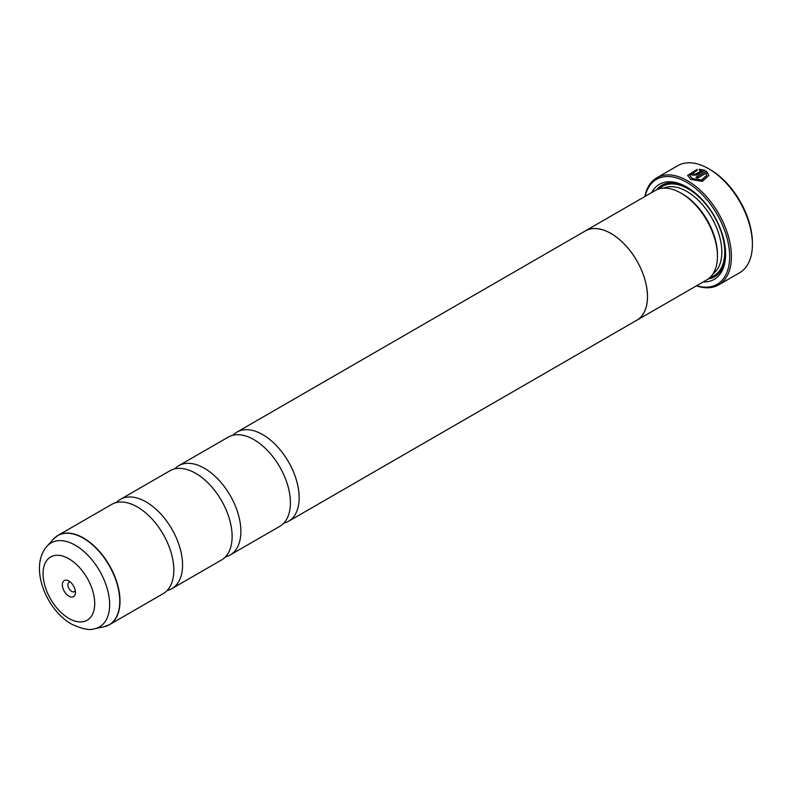 <?xml version="1.0" encoding="UTF-8"?>
<svg xmlns="http://www.w3.org/2000/svg" width="792" height="792" viewBox="0 0 792 792"><rect width="100%" height="100%" fill="white"/><g stroke="black" fill="none" stroke-linecap="round" stroke-linejoin="round"><path stroke-width="1.19" d="M116.374 502.554A51.529 29.75 60 0 1 120.374 499.386A51.529 29.75 60 0 1 146.134 501.94A51.529 29.75 60 0 1 179.794 547.341A51.529 29.75 60 0 1 171.904 588.634A51.529 29.75 60 0 1 167.152 590.505M174.666 468.904A51.529 29.75 60 0 1 178.665 465.726A51.529 29.75 60 0 1 204.435 468.28A51.529 29.75 60 0 1 238.095 513.681A51.529 29.75 60 0 1 230.195 554.974A51.529 29.75 60 0 1 225.443 556.845M232.967 435.244A51.529 29.75 60 0 1 236.966 432.076A51.529 29.75 60 0 1 262.726 434.62A51.529 29.75 60 0 1 296.386 480.031A51.529 29.75 60 0 1 288.486 521.314A51.529 29.75 60 0 1 283.744 523.195M687.614 175.557L697.168 169.686M696.267 177.398L706.464 171.171L695.98 177.23A61.835 35.699 60 0 1 697.485 178.16L706.068 173.21L706.741 175.309L701.484 180.022L692.218 178.517L689.733 175.26L692.218 178.853L701.494 180.358L706.731 175.487M689.733 175.26L697.168 170.438L697.168 169.349L687.604 175.388L690.723 179.388L702.306 181.398L708.86 175.458L706.464 171.171M706.464 171.508L708.84 175.319M693.723 173.804L693.723 174.616L695.227 174.567L701.554 170.914L695.227 174.23L693.723 174.28L693.723 173.468A61.835 35.699 -120 0 0 692.218 172.775L691.287 173.993L692.218 175.141L696.732 175.052L704.959 170.3L699.296 169.211L699.296 170.329L701.554 170.577M693.723 174.28L693.723 173.468M710.137 169.587L708.682 168.745L710.137 169.587A59.766 34.511 60 0 1 752.4 242.788L752.4 244.471A61.835 35.699 -120 0 0 708.682 168.745L708.682 168.745A61.835 35.699 -120 0 0 677.764 165.677L656.776 177.794A61.835 35.699 60 0 1 687.694 180.853A61.835 35.699 60 0 1 728.086 235.343A61.835 35.699 60 0 1 718.611 284.892A61.835 35.699 60 0 1 696.416 285.853M718.611 284.892L739.589 272.775A61.835 35.699 -120 0 0 752.4 244.471M68.894 581.031A9.276 5.356 -120 0 0 62.34 584.813A9.276 5.356 -120 0 0 68.894 596.178A9.276 5.356 -120 0 0 75.458 592.386A9.276 5.356 -120 0 0 68.894 581.031L68.894 581.031M70.468 582.16A5.356 3.099 -120 0 0 68.983 582.358A5.356 3.099 -120 0 0 68.161 586.654A5.356 3.099 -120 0 0 71.666 591.376A5.356 3.099 -120 0 0 74.349 591.644A5.356 3.099 -120 0 0 75.26 590.456M696.693 285.694A60.598 34.987 -120 0 0 729.373 250.678A60.598 34.987 -120 0 0 686.822 182.368A60.598 34.987 -120 0 0 645.124 196.376M584.239 231.571A51.569 29.769 60 0 1 585.248 230.937L655.202 190.555A51.569 29.769 60 0 1 680.991 193.109L682.447 193.951A49.51 28.581 60 0 1 717.453 254.578L717.453 256.262A51.569 29.769 60 0 1 706.771 279.873L636.817 320.255A51.569 29.769 60 0 1 635.768 320.819M682.447 193.951L680.991 193.109A51.569 29.769 60 0 1 717.453 256.262M651.668 192.595A54.866 31.68 60 0 1 686.822 187.051L686.822 187.051A54.866 31.68 60 0 1 725.611 254.242A54.866 31.68 60 0 1 703.237 281.912M656.677 189.793A52.807 30.482 60 0 1 687.555 187.486M55.43 537.164A51.529 29.75 60 0 1 57.826 535.501L111.632 504.435A51.529 29.75 60 0 1 137.392 506.989A51.529 29.75 60 0 1 145.302 512.553A51.529 29.75 60 0 1 172.953 560.459A51.529 29.75 60 0 1 163.152 593.673L109.346 624.739A51.529 29.75 60 0 1 106.712 625.977M120.374 499.386L169.924 470.775A51.529 29.75 60 0 1 195.683 473.329A51.529 29.75 60 0 1 203.594 478.893A51.529 29.75 60 0 1 231.254 526.799A51.529 29.75 60 0 1 221.453 560.023L171.904 588.634M585.248 230.937A51.569 29.769 60 0 1 611.038 233.492A51.569 29.769 60 0 1 644.728 278.933A51.569 29.769 60 0 1 636.817 320.255M178.665 465.726L228.215 437.125A51.529 29.75 60 0 1 253.984 439.669A51.529 29.75 60 0 1 261.885 445.243A51.529 29.75 60 0 1 289.545 493.149A51.529 29.75 60 0 1 279.744 526.363L230.195 554.974M236.966 432.076L585.268 230.977A51.529 29.75 60 0 1 611.038 233.531A51.529 29.75 60 0 1 644.698 278.933A51.529 29.75 60 0 1 636.798 320.225L288.486 521.314M725.611 253.39A52.807 30.482 60 0 1 708.167 278.972M644.856 196.535A61.835 35.699 60 0 1 656.776 177.794M699.296 169.547L704.959 170.636M691.307 174.161L692.218 172.775M692.218 173.111A61.835 35.699 60 0 1 693.475 173.686M53.203 539.293L57.826 535.501A51.529 29.75 60 0 1 83.586 538.045A51.529 29.75 60 0 1 117.246 583.457A51.529 29.75 60 0 1 109.346 624.739L103.752 626.848A51.48 29.72 -120 0 0 118.166 588.03A51.48 29.72 -120 0 0 83.358 538.213A51.48 29.72 -120 0 0 53.203 539.293L46.995 546.302A48.461 27.977 60 0 1 75.379 545.292A48.461 27.977 60 0 1 108.138 592.178A48.461 27.977 60 0 1 94.575 628.719C89.922 630.63 82.21 629.076 71.458 624.076C45.916 609.642 28.829 566.597 46.995 546.302M663.666 188.159A49.51 28.581 60 0 1 686.822 191.426A49.51 28.581 60 0 1 718.72 233.63A49.51 28.581 60 0 1 713.077 273.735M659.112 188.902A51.569 29.769 60 0 1 688.278 188.902A51.569 29.769 60 0 1 722.868 237.659A51.569 29.769 60 0 1 710.157 277.319M68.894 618.413A36.511 21.077 -120 0 0 94.713 603.504A36.511 21.077 -120 0 0 68.894 558.786A36.511 21.077 -120 0 0 43.075 573.695A36.511 21.077 -120 0 0 68.894 618.413M94.575 628.719L103.752 626.848"/></g></svg>
